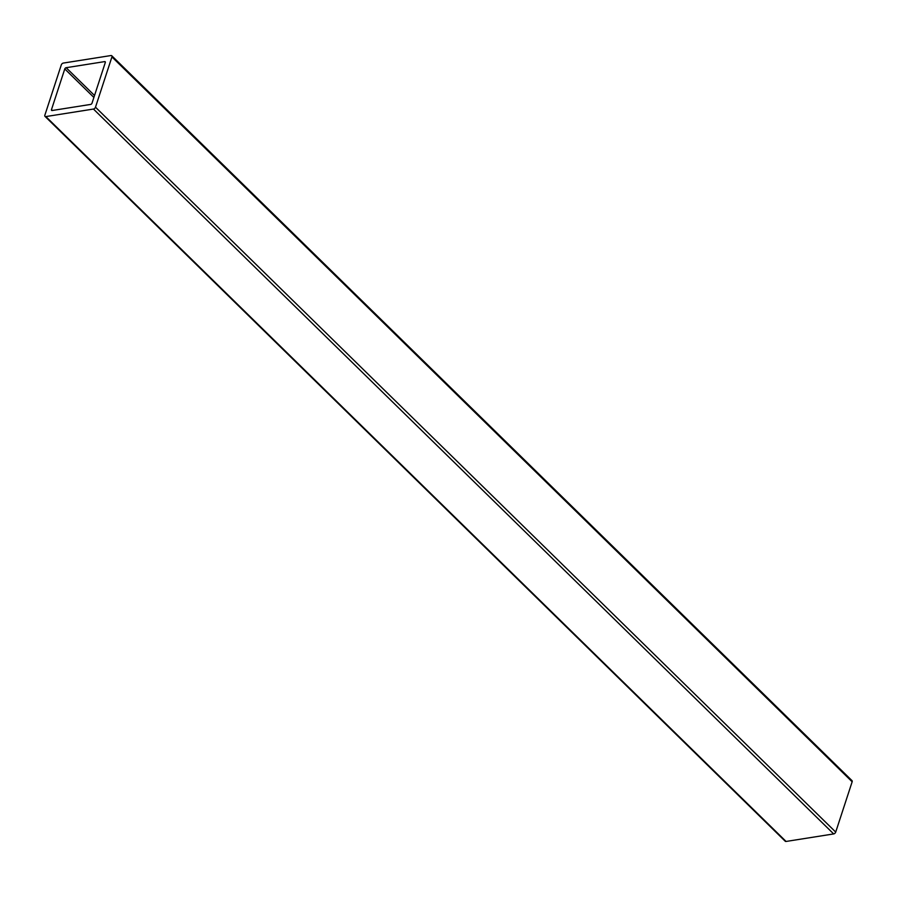 <?xml version="1.0" encoding="UTF-8"?>
<svg xmlns="http://www.w3.org/2000/svg" width="897" height="897" viewBox="0 0 897 897"><rect width="100%" height="100%" fill="white"/><g stroke="black" fill="none" stroke-linecap="round" stroke-linejoin="round"><path stroke-width="1.35" d="M64.775 68.934A1.301 0.785 134.4 0 1 66.143 67.701L104.635 61.613A1.301 0.785 134.4 0 1 105.297 62.532L92.01 103.189A1.301 0.785 134.4 0 1 90.642 104.422L52.149 110.51A1.301 0.785 134.4 0 1 51.488 109.602L64.775 68.934L93.882 97.437M63.328 63.07A1.951 1.189 -45.6 0 0 61.288 64.92L44.85 115.22A1.951 1.189 -45.6 0 0 45.007 116.375A1.951 1.189 -45.6 0 0 45.848 116.576L93.456 109.053A1.951 1.189 -45.6 0 0 95.497 107.203L111.934 56.915A1.951 1.189 -45.6 0 0 111.777 55.76A1.951 1.189 -45.6 0 0 110.936 55.547L63.328 63.07M45.007 116.375L785.223 841.24A1.951 1.189 -45.6 0 0 786.064 841.453L833.672 833.93A1.951 1.189 -45.6 0 0 835.712 832.08L852.15 781.78A1.951 1.189 -45.6 0 0 851.993 780.625L111.777 55.76M94.521 95.497L66.143 67.701M105.341 62.319L104.635 61.613M45.848 116.576L786.064 841.453M833.672 833.93L93.456 109.053M52.385 110.477L51.488 109.602M835.712 832.08L95.497 107.203M852.15 781.78L111.934 56.915"/></g></svg>
